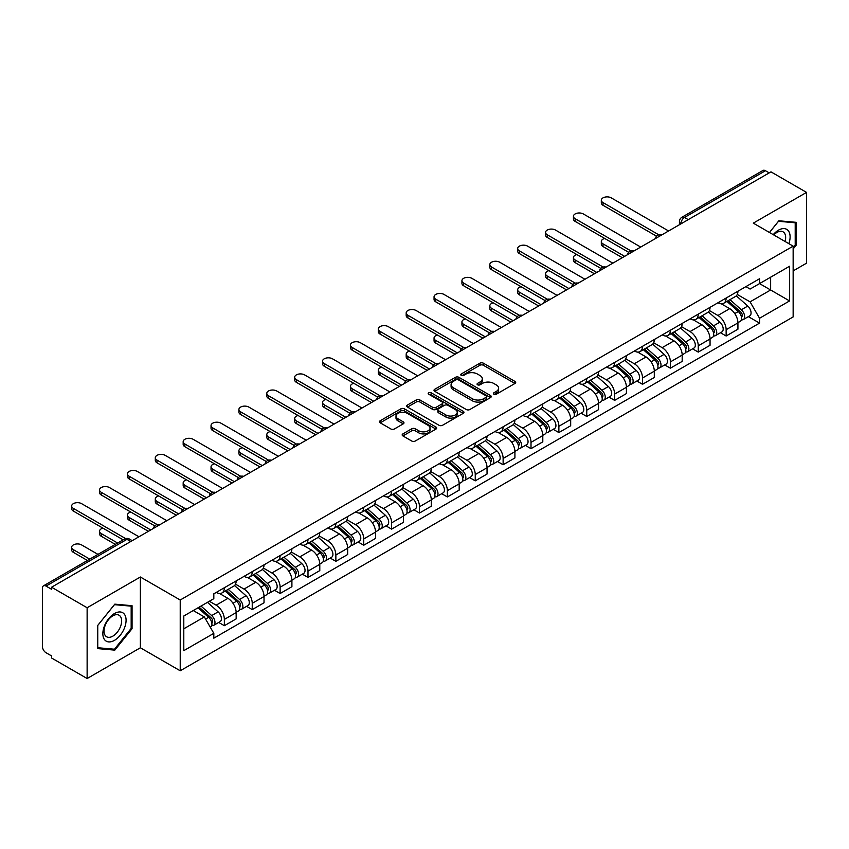 <?xml version="1.0" encoding="UTF-8"?>
<svg xmlns="http://www.w3.org/2000/svg" width="849" height="849" viewBox="0 0 849 849"><rect width="100%" height="100%" fill="white"/><g stroke="black" fill="none" stroke-linecap="round" stroke-linejoin="round"><path stroke-width="1.27" d="M493.885 394.223A1.74 0.998 0 0 0 496.336 394.223L514.972 383.461A2.483 1.433 0 0 0 515.704 382.443A2.483 1.433 0 0 0 514.972 381.434L483.399 363.202A2.483 1.433 0 0 0 479.897 363.202L461.262 373.963A1.74 0.998 0 0 0 460.752 374.674A1.74 0.998 0 0 0 461.262 375.385A1.74 0.998 0 0 0 463.713 375.385L466.122 373.995A7.938 4.585 0 0 1 477.35 373.995L479.982 375.513A7.938 4.585 0 0 1 482.306 378.75A7.938 4.585 0 0 1 479.982 381.997L477.573 383.387A1.74 0.998 0 0 0 477.064 384.098A1.74 0.998 0 0 0 477.573 384.799A1.74 0.998 0 0 0 480.025 384.799L482.444 383.408A7.938 4.585 0 0 1 493.662 383.408L496.294 384.926A7.938 4.585 0 0 1 498.618 388.173A7.938 4.585 0 0 1 496.294 391.41L493.885 392.8A1.74 0.998 0 0 0 493.375 393.512A1.74 0.998 0 0 0 493.885 394.223L493.885 392.8M402.893 433.892A2.483 1.433 0 0 0 402.171 434.9A2.483 1.433 0 0 0 402.893 435.919L411.754 441.034A2.483 1.433 0 0 0 415.257 441.034L435.962 429.085A2.483 1.433 0 0 0 436.683 428.066A2.483 1.433 0 0 0 435.962 427.058L404.389 408.825A2.483 1.433 0 0 0 400.877 408.825L380.182 420.775A2.483 1.433 0 0 0 379.45 421.794A2.483 1.433 0 0 0 380.182 422.802L390.88 428.978A2.483 1.433 0 0 0 394.392 428.978L403.243 423.863A2.483 1.433 0 0 0 403.975 422.855A2.483 1.433 0 0 0 403.243 421.836L397.937 418.78A6.633 3.831 0 0 1 395.995 416.063A6.633 3.831 0 0 1 400.091 412.529A6.633 3.831 0 0 1 407.318 413.357L428.108 425.36A6.633 3.831 0 0 1 430.05 428.066A6.633 3.831 0 0 1 425.954 431.61A6.633 3.831 0 0 1 418.727 430.772L415.257 428.777A2.483 1.433 0 0 0 411.754 428.777L402.893 433.892L402.893 435.919M180.221 600.01L140.372 577.002L87.129 607.746L51.566 587.221L770.988 171.859L806.55 192.394L753.296 223.138L793.146 246.146L180.221 600.01L180.221 670.784L793.146 316.921L793.146 246.146M466.303 409.536A2.483 1.433 0 0 0 469.815 409.536L490.51 397.587A2.483 1.433 0 0 0 491.231 396.579A2.483 1.433 0 0 0 490.51 395.56L458.938 377.338A2.483 1.433 0 0 0 455.425 377.338L434.73 389.288A2.483 1.433 0 0 0 433.998 390.296A2.483 1.433 0 0 0 434.73 391.304L466.303 409.536M429.371 394.594A1.74 0.998 0 0 1 431.133 394.838L431.133 392.779L463.236 411.309A2.483 1.433 0 0 1 463.957 412.317A2.483 1.433 0 0 1 463.236 413.336L442.531 425.285A2.483 1.433 0 0 1 439.029 425.285L407.456 407.053L407.456 405.026A2.483 1.433 0 0 0 406.724 406.045A2.483 1.433 0 0 0 407.456 407.053M407.456 405.026L416.318 399.911A2.483 1.433 0 0 1 419.82 399.911L432.629 407.308A2.483 1.433 0 0 0 436.131 407.308L442.011 403.912A2.483 1.433 0 0 0 442.732 402.904A2.483 1.433 0 0 0 442.011 401.895L428.681 394.191A1.74 0.998 0 0 1 428.172 393.49A1.74 0.998 0 0 1 429.244 392.556A1.74 0.998 0 0 1 431.133 392.779M87.129 607.746L87.129 678.521L51.566 657.996L51.566 655.927L46.026 652.732A5.052 2.918 -120 0 1 42.45 646.545L42.45 588.145A5.052 2.918 -120 0 1 43.501 585.831L124.442 539.094A5.052 2.918 60 0 1 126.968 539.348L46.026 586.086A5.052 2.918 -120 0 0 43.501 585.831M793.146 270.905L806.55 263.169L806.55 192.394M87.129 678.521L140.372 647.776L180.221 670.784M51.566 587.221L51.566 589.28L46.026 586.086M688.252 219.626L684.506 217.461A5.052 2.918 60 0 0 681.97 217.217L762.922 170.479A5.052 2.918 60 0 1 765.448 170.723L684.506 217.461A5.052 2.918 120 0 0 680.93 223.648L680.93 223.86M769.205 172.888L765.448 170.723M726.139 298.041A11.621 6.707 60 0 1 723.73 303.252L735.521 296.45A11.621 6.707 -120 0 0 737.93 291.228M709.403 310.554L717.914 315.478A11.621 6.707 60 0 1 726.139 329.709L737.93 322.896A11.621 6.707 -120 0 0 729.716 308.665L721.268 303.793M737.93 322.896L737.93 329.2L726.139 336.002L720.483 332.734M723.73 303.252A11.621 6.707 60 0 1 718.01 302.732M726.139 329.709L726.139 336.002M698.26 314.13A11.621 6.707 60 0 1 695.851 319.351L707.652 312.538A11.621 6.707 -120 0 0 710.051 307.327M692.604 348.833L698.26 352.102L710.051 345.288L710.051 338.995A11.621 6.707 -120 0 0 701.836 324.753L693.389 319.882M695.851 319.351A11.621 6.707 60 0 1 690.131 318.821M681.524 326.653L690.046 331.566A11.621 6.707 60 0 1 698.26 345.808L698.26 352.102M670.381 330.229A11.621 6.707 60 0 1 667.972 335.44L679.773 328.637A11.621 6.707 -120 0 0 682.182 323.416M664.725 364.932L670.381 368.19L682.182 361.387L682.182 355.094A11.621 6.707 -120 0 0 673.957 340.852L665.52 335.981M667.972 335.44A11.621 6.707 60 0 1 662.252 334.92M653.645 342.741L662.167 347.666A11.621 6.707 60 0 1 670.381 361.897L670.381 368.19M642.513 346.318A11.621 6.707 60 0 1 640.104 351.539L651.894 344.726A11.621 6.707 -120 0 0 654.303 339.515M636.856 381.021L642.513 384.289L654.303 377.476L654.303 371.183A11.621 6.707 -120 0 0 646.078 356.951L637.641 352.07M640.104 351.539A11.621 6.707 60 0 1 634.373 351.019M625.766 358.84L634.288 363.754A11.621 6.707 60 0 1 642.513 377.996L642.513 384.289M614.634 362.417A11.621 6.707 60 0 1 612.225 367.628L624.015 360.825A11.621 6.707 -120 0 0 626.424 355.604M608.977 397.12L614.634 400.378L626.424 393.575L626.424 387.282A11.621 6.707 -120 0 0 618.21 373.04L609.762 368.169M612.225 367.628A11.621 6.707 60 0 1 606.504 367.108M597.898 374.929L606.409 379.853A11.621 6.707 60 0 1 614.634 394.085L614.634 400.378M586.755 378.505A11.621 6.707 60 0 1 584.345 383.727L596.147 376.914A11.621 6.707 -120 0 0 598.545 371.703M581.098 413.208L586.755 416.477L598.545 409.664L598.545 403.371A11.621 6.707 -120 0 0 590.331 389.139L581.883 384.257M584.345 383.727A11.621 6.707 60 0 1 578.625 383.207M570.019 391.028L578.53 395.942A11.621 6.707 60 0 1 586.755 410.184L586.755 416.477M558.875 394.605A11.621 6.707 60 0 1 556.466 399.826L568.268 393.013A11.621 6.707 -120 0 0 570.677 387.791M553.219 429.307L558.875 432.566L570.677 425.763L570.677 419.47A11.621 6.707 -120 0 0 562.452 405.228L554.015 400.357M556.466 399.826A11.621 6.707 60 0 1 550.746 399.295M542.14 407.117L550.661 412.041A11.621 6.707 60 0 1 558.875 426.272L558.875 432.566M531.007 410.693A11.621 6.707 60 0 1 528.598 415.914L540.389 409.101A11.621 6.707 -120 0 0 542.798 403.891M525.351 445.396L531.007 448.665L542.798 441.851L542.798 435.558A11.621 6.707 -120 0 0 534.573 421.327L526.136 416.445M528.598 415.914A11.621 6.707 60 0 1 522.867 415.394M514.261 423.216L522.782 428.129A11.621 6.707 60 0 1 531.007 442.371L531.007 448.665M503.128 426.792A11.621 6.707 60 0 1 500.719 432.014L512.509 425.2A11.621 6.707 -120 0 0 514.918 419.979M497.472 461.495L503.128 464.753L514.918 457.951L514.918 451.657A11.621 6.707 -120 0 0 506.704 437.415L498.257 432.544M500.719 432.014A11.621 6.707 60 0 1 494.999 431.483M486.392 439.304L494.903 444.229A11.621 6.707 60 0 1 503.128 458.46L503.128 464.753M475.249 442.881A11.621 6.707 60 0 1 472.84 448.102L484.63 441.3A11.621 6.707 -120 0 0 487.039 436.078M469.593 477.584L475.249 480.852L487.039 474.039L487.039 467.746A11.621 6.707 -120 0 0 478.825 453.515L470.378 448.643M472.84 448.102A11.621 6.707 60 0 1 467.12 447.582M458.513 455.404L467.024 460.317A11.621 6.707 60 0 1 475.249 474.559L475.249 480.852M447.37 458.98A11.621 6.707 60 0 1 444.961 464.201L456.762 457.388A11.621 6.707 -120 0 0 459.171 452.167M441.713 493.683L447.37 496.952L459.171 490.138L459.171 483.845A11.621 6.707 -120 0 0 450.946 469.603L442.509 464.732M444.961 464.201A11.621 6.707 60 0 1 439.241 463.671M430.634 471.503L439.156 476.416A11.621 6.707 60 0 1 447.37 490.658L447.37 496.952M419.491 475.079A11.621 6.707 60 0 1 417.092 480.29L428.883 473.487A11.621 6.707 -120 0 0 431.292 468.266M413.845 509.771L419.502 513.04L431.292 506.227L431.292 499.934A11.621 6.707 -120 0 0 423.067 485.702L414.63 480.831M417.092 480.29A11.621 6.707 60 0 1 411.362 479.77M402.755 487.591L411.277 492.505A11.621 6.707 60 0 1 419.502 506.747L419.502 513.04M391.622 491.168A11.621 6.707 60 0 1 389.213 496.389L401.004 489.576A11.621 6.707 -120 0 0 403.413 484.354M385.966 525.871L391.622 529.139L403.413 522.326L403.413 516.033A11.621 6.707 -120 0 0 395.199 501.791L386.751 496.92M389.213 496.389A11.621 6.707 60 0 1 383.493 495.858M374.887 503.69L383.398 508.604A11.621 6.707 60 0 1 391.622 522.846L391.622 529.139M363.743 507.267A11.621 6.707 60 0 1 361.334 512.478L373.125 505.675A11.621 6.707 -120 0 0 375.534 500.454M358.087 541.97L363.743 545.228L375.534 538.425L375.534 532.132A11.621 6.707 -120 0 0 367.32 517.89L358.872 513.019M361.334 512.478A11.621 6.707 60 0 1 355.614 511.958M347.008 519.779L355.519 524.703A11.621 6.707 60 0 1 363.743 538.935L363.743 545.228M335.864 523.355A11.621 6.707 60 0 1 333.455 528.577L345.256 521.764A11.621 6.707 -120 0 0 347.666 516.553M330.208 558.058L335.864 561.327L347.666 554.514L347.666 548.221A11.621 6.707 -120 0 0 339.441 533.989L331.004 529.107M333.455 528.577A11.621 6.707 60 0 1 327.735 528.046M319.128 535.878L327.65 540.792A11.621 6.707 60 0 1 335.864 555.034L335.864 561.327M307.985 539.455A11.621 6.707 60 0 1 305.587 544.665L317.377 537.863A11.621 6.707 -120 0 0 319.786 532.641M302.34 574.157L307.996 577.416L319.786 570.613L319.786 564.32A11.621 6.707 -120 0 0 311.562 550.078L303.125 545.207M305.587 544.665A11.621 6.707 60 0 1 299.856 544.145M291.249 551.967L299.771 556.891A11.621 6.707 60 0 1 307.996 571.122L307.996 577.416M280.117 555.543A11.621 6.707 60 0 1 277.708 560.764L289.498 553.951A11.621 6.707 -120 0 0 291.907 548.741M274.46 590.246L280.117 593.515L291.907 586.701L291.907 580.408A11.621 6.707 -120 0 0 283.693 566.177L275.246 561.295M277.708 560.764A11.621 6.707 60 0 1 271.988 560.244M263.381 568.066L271.892 572.979A11.621 6.707 60 0 1 280.117 587.221L280.117 593.515M252.238 571.642A11.621 6.707 60 0 1 249.829 576.864L261.619 570.05A11.621 6.707 -120 0 0 264.028 564.829M246.581 606.345L252.238 609.603L264.028 602.801L264.028 596.507A11.621 6.707 -120 0 0 255.814 582.265L247.367 577.394M249.829 576.864A11.621 6.707 60 0 1 244.109 576.333M235.502 584.154L244.013 589.079A11.621 6.707 60 0 1 252.238 603.31L252.238 609.603M224.359 587.731A11.621 6.707 60 0 1 221.95 592.952L233.751 586.139A11.621 6.707 -120 0 0 236.16 580.928M218.702 622.434L224.359 625.702L236.16 618.889L236.16 612.596A11.621 6.707 -120 0 0 227.935 598.365L219.498 593.483M221.95 592.952A11.621 6.707 60 0 1 216.23 592.432M209.353 601.251L216.145 605.167A11.621 6.707 60 0 1 224.359 619.409L224.359 625.702M745.878 286.633L750.081 289.063L789.57 266.257L770.637 277.198L770.637 289.987L750.081 301.851L737.272 294.465M183.798 628.801L204.344 616.936L213.821 633.333L183.798 650.663L183.798 616.003L213.821 598.672L213.821 593.822L759.558 278.748L759.558 283.598L789.57 300.928L759.558 318.258L750.081 301.851M789.57 266.257L789.57 300.928M213.821 633.333L213.821 638.183L759.558 323.108L759.558 318.258M793.146 248.98L796.097 245.308L796.097 222.321L778.851 220.782L769.459 232.467M140.372 577.002L140.372 647.776M97.582 648.594L114.817 650.132L132.062 628.684L132.062 605.698L114.817 604.148L97.582 625.607L97.582 648.594M204.344 616.936L193.264 610.537M748.362 316.645L759.558 323.108M795.205 244.799L796.097 245.308M113.002 649.082L114.817 650.132M131.171 628.164L132.062 628.684M494.574 394.467L496.294 393.469A7.938 4.585 0 0 0 498.618 390.232L498.618 388.173M482.306 378.75L482.306 380.819A7.938 4.585 0 0 1 479.982 384.056L478.263 385.043M514.94 383.483L483.399 365.272A2.483 1.433 0 0 0 479.897 365.272L461.952 375.629M490.478 397.608L458.938 379.397A2.483 1.433 0 0 0 455.425 379.397L434.762 391.325M486.127 397.279A1.74 0.998 0 0 0 486.636 396.579A1.74 0.998 0 0 0 486.127 395.867L458.407 379.864A1.74 0.998 0 0 0 455.955 379.864L453.408 381.328A7.938 4.585 0 0 0 451.084 384.576A7.938 4.585 0 0 0 453.408 387.813L472.352 398.754A7.938 4.585 0 0 0 483.58 398.754L486.127 397.279L486.127 399.348A1.74 0.998 0 0 0 486.636 398.637L486.636 396.579M451.084 384.576L451.084 386.635A7.938 4.585 0 0 0 453.408 389.882L453.408 387.813M486.127 399.348L483.58 400.813A7.938 4.585 0 0 1 472.352 400.813L453.408 389.882M407.488 407.074L416.318 401.98L416.318 399.911M442.732 402.904L442.732 404.962A2.483 1.433 0 0 1 442.011 405.981L436.131 409.377A2.483 1.433 0 0 1 432.629 409.377L419.82 401.98A2.483 1.433 0 0 0 416.318 401.98M431.133 394.838L463.204 413.357M445.916 414.981A6.633 3.831 0 0 0 453.143 415.808A6.633 3.831 0 0 0 457.24 412.274A6.633 3.831 0 0 0 455.297 409.558L447.975 405.334A2.483 1.433 0 0 0 444.462 405.334L438.593 408.73A2.483 1.433 0 0 0 437.861 409.738A2.483 1.433 0 0 0 438.593 410.757L445.916 414.981L445.916 417.039A6.633 3.831 0 0 0 453.143 417.878A6.633 3.831 0 0 0 457.24 414.333L457.24 412.274M437.861 409.738L437.861 411.807A2.483 1.433 0 0 0 438.593 412.816L438.593 410.757M445.916 417.039L438.593 412.816M430.05 428.066L430.05 430.135A6.633 3.831 0 0 1 425.954 433.669A6.633 3.831 0 0 1 418.727 432.841L415.257 430.836A2.483 1.433 0 0 0 411.754 430.836L402.925 435.94M395.995 416.063L395.995 418.132A6.633 3.831 0 0 0 397.937 420.839L397.937 418.78M403.243 421.836L403.243 423.863L397.937 420.839M435.93 429.095L404.389 410.895A2.483 1.433 0 0 0 400.877 410.895L380.214 422.823L380.182 420.775M726.946 301.395L738.301 311.541A6.314 3.651 60 0 1 740.286 321.304L737.93 322.662M727.243 301.671L732.591 304.759M604.7 238.452A5.816 3.354 -0 0 0 601.315 241.498A5.816 3.354 -0 0 0 603.013 243.875L624.641 256.356M728.092 300.737L740.731 312.018A3.035 1.751 60 0 1 741.676 316.709A3.035 1.751 60 0 1 741.4 316.815M729.981 299.644L741.336 309.779A6.314 3.651 60 0 1 743.321 319.553A6.314 3.651 60 0 1 741.41 319.755M736.316 295.845L747.778 306.065A6.314 3.651 60 0 1 749.752 315.839L743.321 319.553M622.317 257.703L603.013 246.56A5.816 3.354 180 0 1 601.315 244.183L601.315 241.498M656.585 236.213L603.013 205.288A5.816 3.354 180 0 1 601.315 202.911L601.315 200.237A5.816 3.354 -0 0 0 603.013 202.603L658.888 234.865M668.598 230.981L611.238 197.859A5.816 3.354 -0 0 0 604.902 197.138A5.816 3.354 -0 0 0 601.315 200.237M699.067 317.494L710.422 327.629A6.314 3.651 60 0 1 712.407 337.403L710.051 338.762M699.364 317.759L704.712 320.848M576.832 254.541A5.816 3.354 -0 0 0 573.436 257.597A5.816 3.354 -0 0 0 575.144 259.964L596.762 272.455M700.213 316.836L712.852 328.107A3.035 1.751 60 0 1 713.807 332.797A3.035 1.751 60 0 1 713.531 332.914M702.102 315.743L713.468 325.878A6.314 3.651 60 0 1 715.452 335.642A6.314 3.651 60 0 1 713.542 335.854M708.437 311.933L719.899 322.164A6.314 3.651 60 0 1 721.883 331.927L715.452 335.642M594.438 273.792L575.144 262.649A5.816 3.354 180 0 1 573.436 260.282L573.436 257.597M671.188 333.593L682.554 343.728A6.314 3.651 60 0 1 684.538 353.492L682.171 354.85M671.495 333.859L676.833 336.947M548.953 270.64A5.816 3.354 -0 0 0 545.557 273.686A5.816 3.354 -0 0 0 547.265 276.063L568.883 288.543M672.334 332.925L684.973 344.206A3.035 1.751 60 0 1 685.928 348.897A3.035 1.751 60 0 1 685.652 349.003M674.233 331.832L685.589 341.967A6.314 3.651 60 0 1 687.573 351.741A6.314 3.651 60 0 1 685.663 351.942M680.558 328.032L692.02 338.252A6.314 3.651 60 0 1 694.004 348.026L687.573 351.741M566.559 289.891L547.265 278.748A5.816 3.354 180 0 1 545.557 276.371L545.557 273.686M788.848 243.663A16.428 9.488 120 0 0 788.551 231.055A16.428 9.488 120 0 0 773.237 234.642M785.081 241.487A12.438 7.185 120 0 0 784.487 233.146A12.438 7.185 120 0 0 783.086 231.851A12.438 7.185 120 0 0 773.736 234.94M769.491 232.488L778.491 221.292L795.205 222.778L795.205 245.053L793.146 247.611M794.091 222.141L795.205 222.778M124.527 614.421A16.428 9.488 120 0 0 108.661 618.677A16.428 9.488 120 0 0 104.406 639.456A16.428 9.488 120 0 0 120.271 635.201A16.428 9.488 120 0 0 124.527 614.421M120.452 616.523A12.438 7.185 120 0 0 119.051 615.228A12.438 7.185 120 0 0 107.483 621.033A12.438 7.185 120 0 0 105.223 635.476A12.438 7.185 120 0 0 106.613 636.771A12.438 7.185 120 0 0 118.191 630.966A12.438 7.185 120 0 0 120.452 616.523M114.466 649.22L97.752 647.723L97.752 625.448L114.466 604.658L131.171 606.154L131.171 628.43L114.466 649.22M130.067 605.517L131.171 606.154M628.706 252.312L575.144 221.387A5.816 3.354 180 0 1 573.436 219.01L573.436 216.325A5.816 3.354 -0 0 0 575.144 218.702L631.019 250.954M640.719 247.07L583.359 213.959A5.816 3.354 -0 0 0 577.023 213.226A5.816 3.354 -0 0 0 573.436 216.325M600.827 268.401L547.265 237.476A5.816 3.354 180 0 1 545.557 235.109L545.557 232.424A5.816 3.354 -0 0 0 547.265 234.791L603.14 267.053M612.84 263.169L555.479 230.047A5.816 3.354 -0 0 0 549.154 229.326A5.816 3.354 -0 0 0 545.557 232.424M643.319 349.682L654.675 359.817A6.314 3.651 60 0 1 656.659 369.591L654.303 370.949M643.616 349.947L648.965 353.035M521.074 286.729A5.816 3.354 -0 0 0 517.688 289.785A5.816 3.354 -0 0 0 519.386 292.162L541.004 304.642M644.455 349.024L657.105 360.305A3.035 1.751 60 0 1 658.049 364.985A3.035 1.751 60 0 1 657.773 365.102M646.354 347.931L657.71 358.066A6.314 3.651 60 0 1 659.694 367.829A6.314 3.651 60 0 1 657.784 368.042M652.69 344.132L664.141 354.351A6.314 3.651 60 0 1 666.125 364.125L659.694 367.829M538.691 305.98L519.386 294.836A5.816 3.354 180 0 1 517.688 292.47L517.688 289.785M615.44 365.781L626.795 375.916A6.314 3.651 60 0 1 628.78 385.679L626.424 387.048M615.737 366.046L621.086 369.135M493.195 302.828A5.816 3.354 -0 0 0 489.809 305.873A5.816 3.354 -0 0 0 491.507 308.251L513.136 320.731M616.586 365.112L629.226 376.394A3.035 1.751 60 0 1 630.17 381.084A3.035 1.751 60 0 1 629.894 381.19M618.475 364.019L629.831 374.154A6.314 3.651 60 0 1 631.815 383.928A6.314 3.651 60 0 1 629.905 384.13M624.811 360.22L636.272 370.451A6.314 3.651 60 0 1 638.246 380.214L631.815 383.928M510.811 322.079L491.507 310.936A5.816 3.354 180 0 1 489.809 308.558L489.809 305.873M587.561 381.87L598.916 392.005A6.314 3.651 60 0 1 600.901 401.779L598.545 403.137M587.858 382.135L593.207 385.223M465.326 318.927A5.816 3.354 -0 0 0 461.93 321.973A5.816 3.354 -0 0 0 463.639 324.35L485.257 336.83M588.707 381.212L601.347 392.493A3.035 1.751 60 0 1 602.302 397.173A3.035 1.751 60 0 1 602.026 397.29M590.596 380.119L601.962 390.253A6.314 3.651 60 0 1 603.947 400.028A6.314 3.651 60 0 1 602.037 400.229M596.932 376.319L608.393 386.539A6.314 3.651 60 0 1 610.378 396.313L603.947 400.028M482.932 338.167L463.639 327.024A5.816 3.354 180 0 1 461.93 324.658L461.93 321.973M572.958 284.5L519.386 253.575A5.816 3.354 180 0 1 517.688 251.198L517.688 248.513A5.816 3.354 -0 0 0 519.386 250.89L575.261 283.152M584.972 279.257L527.611 246.146A5.816 3.354 -0 0 0 521.275 245.414A5.816 3.354 -0 0 0 517.688 248.513M545.079 300.588L491.507 269.664A5.816 3.354 180 0 1 489.809 267.297L489.809 264.612A5.816 3.354 -0 0 0 491.507 266.979L547.382 299.241M557.093 295.356L499.732 262.235A5.816 3.354 -0 0 0 493.396 261.513A5.816 3.354 -0 0 0 489.809 264.612M517.2 316.688L463.639 285.763A5.816 3.354 180 0 1 461.93 283.386L461.93 280.701A5.816 3.354 -0 0 0 463.639 283.078L519.503 315.34M529.214 311.445L471.853 278.334A5.816 3.354 -0 0 0 465.517 277.602A5.816 3.354 -0 0 0 461.93 280.701M559.682 397.969L571.048 408.104A6.314 3.651 60 0 1 573.033 417.867L570.666 419.236M559.99 398.234L565.328 401.322M437.447 335.015A5.816 3.354 -0 0 0 434.051 338.072A5.816 3.354 -0 0 0 435.76 340.438L457.378 352.919M560.828 397.3L573.468 408.581A3.035 1.751 60 0 1 574.423 413.272A3.035 1.751 60 0 1 574.147 413.378M562.728 396.207L574.083 406.353A6.314 3.651 60 0 1 576.068 416.116A6.314 3.651 60 0 1 574.157 416.318M569.053 392.408L580.514 402.638A6.314 3.651 60 0 1 582.499 412.402L576.068 416.116M455.053 354.266L435.76 343.123A5.816 3.354 180 0 1 434.051 340.746L434.051 338.072M489.321 332.776L435.76 301.851A5.816 3.354 180 0 1 434.051 299.485L434.051 296.8A5.816 3.354 -0 0 0 435.76 299.177L491.635 331.428M501.334 327.544L443.974 294.423A5.816 3.354 -0 0 0 437.638 293.701A5.816 3.354 -0 0 0 434.051 296.8M531.814 414.057L543.169 424.192A6.314 3.651 60 0 1 545.154 433.966L542.798 435.325M532.111 414.333L537.459 417.411M409.568 351.115A5.816 3.354 -0 0 0 406.183 354.16A5.816 3.354 -0 0 0 407.881 356.538L429.498 369.018M532.949 413.399L545.599 424.68A3.035 1.751 60 0 1 546.544 429.371A3.035 1.751 60 0 1 546.268 429.477M534.849 412.306L546.204 422.441A6.314 3.651 60 0 1 548.189 432.215A6.314 3.651 60 0 1 546.278 432.417M541.184 408.507L552.635 418.727A6.314 3.651 60 0 1 554.62 428.501L548.189 432.215M427.185 370.355L407.881 359.212A5.816 3.354 180 0 1 406.183 356.845L406.183 354.16M461.453 348.875L407.881 317.951A5.816 3.354 180 0 1 406.183 315.573L406.183 312.888A5.816 3.354 -0 0 0 407.881 315.266L463.756 347.528M473.466 343.633L416.106 310.522A5.816 3.354 -0 0 0 409.77 309.789A5.816 3.354 -0 0 0 406.183 312.888M503.935 430.156L515.29 440.291A6.314 3.651 60 0 1 517.274 450.055L514.918 451.424M504.232 430.422L509.58 433.51M381.689 367.203A5.816 3.354 -0 0 0 378.304 370.26A5.816 3.354 -0 0 0 380.002 372.626L401.63 385.106M505.081 429.488L517.72 440.769A3.035 1.751 60 0 1 518.665 445.46A3.035 1.751 60 0 1 518.389 445.566M506.97 428.405L518.325 438.54A6.314 3.651 60 0 1 520.31 448.304A6.314 3.651 60 0 1 518.399 448.505M513.305 424.596L524.767 434.826A6.314 3.651 60 0 1 526.741 444.589L520.31 448.304M399.306 386.454L380.002 375.311A5.816 3.354 180 0 1 378.304 372.934L378.304 370.26M433.574 364.974L380.002 334.039A5.816 3.354 180 0 1 378.304 331.672L378.304 328.988A5.816 3.354 -0 0 0 380.002 331.365L435.877 363.616M445.587 359.732L388.226 326.61A5.816 3.354 -0 0 0 381.891 325.889A5.816 3.354 -0 0 0 378.304 328.988M476.056 446.245L487.411 456.38A6.314 3.651 60 0 1 489.395 466.154L487.039 467.512M476.353 446.521L481.701 449.609M353.81 383.302A5.816 3.354 -0 0 0 350.425 386.348A5.816 3.354 -0 0 0 352.133 388.725L373.751 401.206M477.202 445.587L489.841 456.868A3.035 1.751 60 0 1 490.796 461.559A3.035 1.751 60 0 1 490.52 461.665M479.091 444.494L490.457 454.629A6.314 3.651 60 0 1 492.431 464.403A6.314 3.651 60 0 1 490.531 464.605M485.426 440.695L496.888 450.915A6.314 3.651 60 0 1 498.872 460.689L492.431 464.403M371.427 402.543L352.133 391.41A5.816 3.354 180 0 1 350.425 389.033L350.425 386.348M405.695 381.063L352.133 350.138A5.816 3.354 180 0 1 350.425 347.761L350.425 345.087A5.816 3.354 -0 0 0 352.133 347.453L407.998 379.715M417.708 375.831L360.347 342.709A5.816 3.354 -0 0 0 354.012 341.977A5.816 3.354 -0 0 0 350.425 345.087M448.176 462.344L459.542 472.479A6.314 3.651 60 0 1 461.516 482.253L459.16 483.612M448.484 462.609L453.822 465.698M325.942 399.391A5.816 3.354 -0 0 0 322.546 402.447A5.816 3.354 -0 0 0 324.254 404.814L345.872 417.305M449.323 461.686L461.962 472.957A3.035 1.751 60 0 1 462.917 477.647A3.035 1.751 60 0 1 462.641 477.764M451.212 460.593L462.578 470.728A6.314 3.651 60 0 1 464.562 480.492A6.314 3.651 60 0 1 462.652 480.693M457.547 456.783L469.009 467.014A6.314 3.651 60 0 1 470.993 476.777L464.562 480.492M343.548 418.642L324.254 407.499A5.816 3.354 180 0 1 322.546 405.122L322.546 402.447M377.816 397.162L324.254 366.227A5.816 3.354 180 0 1 322.546 363.86L322.546 361.175A5.816 3.354 -0 0 0 324.254 363.552L380.129 395.804M389.829 391.92L332.468 358.798A5.816 3.354 -0 0 0 326.133 358.076A5.816 3.354 -0 0 0 322.546 361.175M420.297 478.433L431.663 488.578A6.314 3.651 60 0 1 433.648 498.342L431.292 499.7M420.605 478.709L425.954 481.797M298.063 415.49A5.816 3.354 -0 0 0 294.677 418.536A5.816 3.354 -0 0 0 296.375 420.913L317.993 433.393M421.444 477.775L434.094 489.056A3.035 1.751 60 0 1 435.038 493.747A3.035 1.751 60 0 1 434.762 493.853M423.343 476.682L434.699 486.817A6.314 3.651 60 0 1 436.683 496.591A6.314 3.651 60 0 1 434.773 496.792M429.679 472.882L441.13 483.102A6.314 3.651 60 0 1 443.114 492.876L436.683 496.591M315.669 434.73L296.375 423.598A5.816 3.354 180 0 1 294.677 421.221L294.677 418.536M349.947 413.251L296.375 382.326A5.816 3.354 180 0 1 294.677 379.949L294.677 377.274A5.816 3.354 -0 0 0 296.375 379.641L352.25 411.903M361.961 408.019L304.6 374.897A5.816 3.354 -0 0 0 298.264 374.165A5.816 3.354 -0 0 0 294.677 377.274M392.429 494.532L403.784 504.667A6.314 3.651 60 0 1 405.769 514.441L403.413 515.799M392.726 494.797L398.075 497.885M270.184 431.579A5.816 3.354 -0 0 0 266.798 434.635A5.816 3.354 -0 0 0 268.496 437.002L290.125 449.492M393.575 493.874L406.215 505.144A3.035 1.751 60 0 1 407.159 509.835A3.035 1.751 60 0 1 406.883 509.952M395.464 492.781L406.82 502.916A6.314 3.651 60 0 1 408.804 512.679A6.314 3.651 60 0 1 406.894 512.892M401.8 488.971L413.261 499.201A6.314 3.651 60 0 1 415.235 508.965L408.804 512.679M287.8 450.83L268.496 439.686A5.816 3.354 180 0 1 266.798 437.32L266.798 434.635M322.068 429.35L268.496 398.425A5.816 3.354 180 0 1 266.798 396.048L266.798 393.363A5.816 3.354 -0 0 0 268.496 395.74L324.371 427.992M334.082 424.107L276.721 390.996A5.816 3.354 -0 0 0 270.385 390.264A5.816 3.354 -0 0 0 266.798 393.363M364.55 510.631L375.905 520.766A6.314 3.651 60 0 1 377.89 530.529L375.534 531.888M364.847 510.896L370.196 513.985M242.305 447.678A5.816 3.354 -0 0 0 238.919 450.723A5.816 3.354 -0 0 0 240.628 453.101L262.245 465.581M365.696 509.962L378.336 521.244A3.035 1.751 60 0 1 379.291 525.934A3.035 1.751 60 0 1 379.015 526.04M367.585 508.869L378.951 519.004A6.314 3.651 60 0 1 380.925 528.778A6.314 3.651 60 0 1 379.025 528.98M373.921 505.07L385.382 515.29A6.314 3.651 60 0 1 387.367 525.064L380.925 528.778M259.921 466.929L240.628 455.786A5.816 3.354 180 0 1 238.919 453.408L238.919 450.723M294.189 445.438L240.628 414.514A5.816 3.354 180 0 1 238.919 412.136L238.919 409.462A5.816 3.354 -0 0 0 240.628 411.829L296.492 444.091M306.202 440.207L248.842 407.085A5.816 3.354 -0 0 0 242.506 406.363A5.816 3.354 -0 0 0 238.919 409.462M336.671 526.72L348.037 536.855A6.314 3.651 60 0 1 350.011 546.629L347.655 547.987M336.979 526.985L342.317 530.073M214.436 463.766A5.816 3.354 -0 0 0 211.04 466.823A5.816 3.354 -0 0 0 212.749 469.189L234.366 481.68M337.817 526.062L350.457 537.343A3.035 1.751 60 0 1 351.412 542.023A3.035 1.751 60 0 1 351.136 542.14M339.706 524.969L351.072 535.103A6.314 3.651 60 0 1 353.057 544.867A6.314 3.651 60 0 1 351.146 545.079M346.042 521.159L357.503 531.389A6.314 3.651 60 0 1 359.488 541.153L353.057 544.867M232.042 483.017L212.749 471.874A5.816 3.354 180 0 1 211.04 469.508L211.04 466.823M266.31 461.538L212.749 430.613A5.816 3.354 180 0 1 211.04 428.236L211.04 425.551A5.816 3.354 -0 0 0 212.749 427.928L268.624 460.19M278.323 456.295L220.963 423.184A5.816 3.354 -0 0 0 214.627 422.452A5.816 3.354 -0 0 0 211.04 425.551M308.792 542.819L320.158 552.954A6.314 3.651 60 0 1 322.142 562.717L319.786 564.086M309.1 543.084L314.448 546.172M186.557 479.865A5.816 3.354 -0 0 0 183.172 482.911A5.816 3.354 -0 0 0 184.87 485.288L206.487 497.769M309.938 542.15L322.578 553.431A3.035 1.751 60 0 1 323.533 558.122A3.035 1.751 60 0 1 323.257 558.228M311.838 541.057L323.193 551.192A6.314 3.651 60 0 1 325.178 560.966A6.314 3.651 60 0 1 323.267 561.168M318.173 537.258L329.624 547.478A6.314 3.651 60 0 1 331.609 557.252L325.178 560.966M204.163 499.116L184.87 487.973A5.816 3.354 180 0 1 183.172 485.596L183.172 482.911M238.442 477.626L184.87 446.701A5.816 3.354 180 0 1 183.172 444.335L183.172 441.65A5.816 3.354 -0 0 0 184.87 444.016L240.745 476.278M250.455 472.394L193.094 439.273A5.816 3.354 -0 0 0 186.759 438.551A5.816 3.354 -0 0 0 183.172 441.65M280.923 558.907L292.279 569.042A6.314 3.651 60 0 1 294.263 578.816L291.907 580.175M281.221 559.173L286.569 562.261M158.678 495.965A5.816 3.354 -0 0 0 155.293 499.01A5.816 3.354 -0 0 0 156.991 501.388L178.619 513.868M282.07 558.249L294.709 569.53A3.035 1.751 60 0 1 295.654 574.211A3.035 1.751 60 0 1 295.378 574.327M283.959 557.156L295.314 567.291A6.314 3.651 60 0 1 297.299 577.065A6.314 3.651 60 0 1 295.388 577.267M290.294 553.357L301.756 563.577A6.314 3.651 60 0 1 303.73 573.351L297.299 577.065M176.295 515.205L156.991 504.062A5.816 3.354 180 0 1 155.293 501.695L155.293 499.01M210.563 493.725L156.991 462.801A5.816 3.354 180 0 1 155.293 460.423L155.293 457.738A5.816 3.354 -0 0 0 156.991 460.116L212.866 492.378M222.576 488.483L165.215 455.372A5.816 3.354 -0 0 0 158.88 454.639A5.816 3.354 -0 0 0 155.293 457.738M253.044 575.006L264.4 585.141A6.314 3.651 60 0 1 266.384 594.905L264.028 596.274M253.342 575.272L258.69 578.36M130.799 512.053A5.816 3.354 -0 0 0 127.414 515.11A5.816 3.354 -0 0 0 129.122 517.476L150.74 529.956M254.191 574.338L266.83 585.619A3.035 1.751 60 0 1 267.785 590.31A3.035 1.751 60 0 1 267.509 590.416M256.08 573.245L267.446 583.39A6.314 3.651 60 0 1 269.42 593.154A6.314 3.651 60 0 1 267.52 593.355M262.415 569.446L273.877 579.676A6.314 3.651 60 0 1 275.861 589.439L269.42 593.154M148.416 531.304L129.122 520.161A5.816 3.354 180 0 1 127.414 517.784L127.414 515.11M182.684 509.814L129.122 478.889A5.816 3.354 180 0 1 127.414 476.522L127.414 473.838A5.816 3.354 -0 0 0 129.122 476.204L184.986 508.466M194.697 504.582L137.336 471.46A5.816 3.354 -0 0 0 131.001 470.739A5.816 3.354 -0 0 0 127.414 473.838M225.165 591.095L236.531 601.23A6.314 3.651 60 0 1 238.505 611.004L236.149 612.362M225.473 591.371L230.811 594.449M102.931 528.152A5.816 3.354 -0 0 0 99.535 531.198A5.816 3.354 -0 0 0 101.243 533.575L117.629 543.031M226.312 590.437L238.951 601.718A3.035 1.751 60 0 1 239.906 606.409A3.035 1.751 60 0 1 239.63 606.515M228.201 589.344L239.567 599.479A6.314 3.651 60 0 1 241.551 609.253A6.314 3.651 60 0 1 239.641 609.455M234.536 585.545L245.998 595.765A6.314 3.651 60 0 1 247.982 605.539L241.551 609.253M115.305 544.379L101.243 536.25A5.816 3.354 180 0 1 99.535 533.883L99.535 531.198M154.805 525.913L101.243 494.988A5.816 3.354 180 0 1 99.535 492.611L99.535 489.926A5.816 3.354 -0 0 0 101.243 492.303L157.118 524.565M166.818 520.67L109.457 487.559A5.816 3.354 -0 0 0 103.122 486.827A5.816 3.354 -0 0 0 99.535 489.926M197.987 607.81L208.652 617.329A6.314 3.651 60 0 1 210.637 627.093L210.319 627.273M198.093 607.746L202.943 610.548M97.975 554.386L81.589 544.92A5.816 3.354 -0 0 0 75.253 544.188A5.816 3.354 -0 0 0 71.666 547.297A5.816 3.354 -0 0 0 73.364 549.664L89.75 559.13M199.133 607.152L211.072 617.807A3.035 1.751 60 0 1 212.027 622.497A3.035 1.751 60 0 1 211.751 622.604M201.022 606.059L211.688 615.578A6.314 3.651 60 0 1 213.672 625.342A6.314 3.651 60 0 1 211.762 625.543M207.453 602.344L218.119 611.864A6.314 3.651 60 0 1 220.103 621.627L213.672 625.342M87.426 560.467L73.364 552.349A5.816 3.354 180 0 1 71.666 549.972L71.666 547.297M123.169 539.837L73.364 511.077A5.816 3.354 180 0 1 71.666 508.71L71.666 506.025A5.816 3.354 -0 0 0 73.364 508.402L125.663 538.595M138.949 536.77L81.589 503.648A5.816 3.354 -0 0 0 75.253 502.926A5.816 3.354 -0 0 0 71.666 506.025M681.11 223.754L680.93 223.648A5.052 2.918 0 0 1 679.444 221.589L679.444 224.709M252.238 603.31L264.028 596.507M280.117 587.221L291.907 580.408M307.996 571.122L319.786 564.32M335.864 555.034L347.666 548.221M363.743 538.935L375.534 532.132M391.622 522.846L403.413 516.033M419.502 506.747L431.292 499.934M447.37 490.658L459.171 483.845M475.249 474.559L487.039 467.746M503.128 458.46L514.918 451.657M531.007 442.371L542.798 435.558M558.875 426.272L570.677 419.47M586.755 410.184L598.545 403.371M614.634 394.085L626.424 387.282M642.513 377.996L654.303 371.183M670.381 361.897L682.182 355.094M698.26 345.808L710.051 338.995M224.359 619.409L236.16 612.596M216.145 605.167L227.935 598.365M244.013 589.079L255.814 582.265M271.892 572.979L283.693 566.177M299.771 556.891L311.562 550.078M327.65 540.792L339.441 533.989M355.519 524.703L367.32 517.89M383.398 508.604L395.199 501.791M411.277 492.505L423.067 485.702M439.156 476.416L450.946 469.603M467.024 460.317L478.825 453.515M494.903 444.229L506.704 437.415M522.782 428.129L534.573 421.327M550.661 412.041L562.452 405.228M578.53 395.942L590.331 389.139M606.409 379.853L618.21 373.04M634.288 363.754L646.078 356.951M662.167 347.666L673.957 340.852M690.046 331.566L701.836 324.753M717.914 315.478L729.716 308.665M661.318 235.184A5.052 2.918 120 0 0 659.079 236.468M633.439 251.272A5.052 2.918 120 0 0 631.21 252.567M605.56 267.371A5.052 2.918 120 0 0 603.331 268.655M577.681 283.46A5.052 2.918 120 0 0 575.452 284.755M549.812 299.559A5.052 2.918 120 0 0 547.573 300.843M521.933 315.658A5.052 2.918 120 0 0 519.705 316.942M494.054 331.747A5.052 2.918 120 0 0 491.826 333.031M466.175 347.846A5.052 2.918 120 0 0 463.947 349.13M438.307 363.934A5.052 2.918 120 0 0 436.068 365.229M410.428 380.034A5.052 2.918 120 0 0 408.199 381.318M382.549 396.122A5.052 2.918 120 0 0 380.32 397.417M354.67 412.221A5.052 2.918 120 0 0 352.441 413.505M326.801 428.31A5.052 2.918 120 0 0 324.562 429.605M298.922 444.409A5.052 2.918 120 0 0 296.694 445.693M271.043 460.498A5.052 2.918 120 0 0 268.815 461.792M243.164 476.597A5.052 2.918 120 0 0 240.936 477.881M215.296 492.696A5.052 2.918 120 0 0 213.057 493.98M187.417 508.784A5.052 2.918 120 0 0 185.188 510.069M159.538 524.884A5.052 2.918 120 0 0 157.309 526.168M130.725 541.513L126.968 539.348A5.052 2.918 120 0 1 129.504 539.094A5.052 5.052 0 0 0 124.442 539.094M496.294 393.469L496.294 391.41M477.573 384.799L477.573 383.387M479.982 384.056L479.982 381.997M461.262 375.385L461.262 373.963M479.897 365.272L479.897 363.202M483.399 365.272L483.399 363.202M514.972 383.461L514.972 381.434M434.73 391.304L434.73 389.288M455.425 379.397L455.425 377.338M458.938 379.397L458.938 377.338M490.51 397.587L490.51 395.56M472.352 400.813L472.352 398.754M483.58 400.813L483.58 398.754M419.82 401.98L419.82 399.911M432.629 409.377L432.629 407.308M436.131 409.377L436.131 407.308M442.011 405.981L442.011 403.912M463.236 413.336L463.236 411.309M411.754 430.836L411.754 428.777M415.257 430.836L415.257 428.777M418.727 432.841L418.727 430.772M400.877 410.895L400.877 408.825M404.389 410.895L404.389 408.825M435.962 429.085L435.962 427.058M738.301 311.541L734.756 313.578M742.313 315.319L741.166 315.977M747.778 306.065L741.336 309.779M603.013 246.56L603.013 243.875M603.013 202.603L603.013 205.288M710.422 327.629L706.888 329.677M714.434 331.418L713.298 332.065M719.899 322.164L713.468 325.878M575.144 262.649L575.144 259.964M682.554 343.728L679.009 345.766M686.554 347.506L685.419 348.164M692.02 338.252L685.589 341.967M547.265 278.748L547.265 276.063M575.144 218.702L575.144 221.387M547.265 234.791L547.265 237.476M654.675 359.817L651.13 361.865M658.675 363.605L657.54 364.263M664.141 354.351L657.71 358.066M519.386 294.836L519.386 292.162M626.795 375.916L623.251 377.954M630.807 379.694L629.661 380.352M636.272 370.451L629.831 374.154M491.507 310.936L491.507 308.251M598.916 392.005L595.382 394.053M602.928 395.793L601.792 396.451M608.393 386.539L601.962 390.253M463.639 327.024L463.639 324.35M519.386 250.89L519.386 253.575M491.507 266.979L491.507 269.664M463.639 283.078L463.639 285.763M571.048 408.104L567.503 410.152M575.049 411.882L573.913 412.54M580.514 402.638L574.083 406.353M435.76 343.123L435.76 340.438M435.76 299.177L435.76 301.851M543.169 424.192L539.624 426.24M547.17 427.981L546.034 428.639M552.635 418.727L546.204 422.441M407.881 359.212L407.881 356.538M407.881 315.266L407.881 317.951M515.29 440.291L511.745 442.34M519.301 444.069L518.155 444.727M524.767 434.826L518.325 438.54M380.002 375.311L380.002 372.626M380.002 331.365L380.002 334.039M487.411 456.38L483.877 458.428M491.422 460.169L490.287 460.827M496.888 450.915L490.457 454.629M352.133 391.41L352.133 388.725M352.133 347.453L352.133 350.138M459.542 472.479L455.998 474.527M463.543 476.257L462.408 476.915M469.009 467.014L462.578 470.728M324.254 407.499L324.254 404.814M324.254 363.552L324.254 366.227M431.663 488.578L428.119 490.616M435.664 492.356L434.529 493.014M441.13 483.102L434.699 486.817M296.375 423.598L296.375 420.913M296.375 379.641L296.375 382.326M403.784 504.667L400.24 506.715M407.796 508.445L406.65 509.103M413.261 499.201L406.82 502.916M268.496 439.686L268.496 437.002M268.496 395.74L268.496 398.425M375.905 520.766L372.371 522.804M379.917 524.544L378.781 525.202M385.382 515.29L378.951 519.004M240.628 455.786L240.628 453.101M240.628 411.829L240.628 414.514M348.037 536.855L344.492 538.903M352.038 540.643L350.902 541.301M357.503 531.389L351.072 535.103M212.749 471.874L212.749 469.189M212.749 427.928L212.749 430.613M320.158 552.954L316.613 554.991M324.159 556.732L323.023 557.39M329.624 547.478L323.193 551.192M184.87 487.973L184.87 485.288M184.87 444.016L184.87 446.701M292.279 569.042L288.734 571.09M296.29 572.831L295.144 573.489M301.756 563.577L295.314 567.291M156.991 504.062L156.991 501.388M156.991 460.116L156.991 462.801M264.4 585.141L260.866 587.179M268.411 588.919L267.276 589.577M273.877 579.676L267.446 583.39M129.122 520.161L129.122 517.476M129.122 476.204L129.122 478.889M236.531 601.23L232.987 603.278M240.532 605.019L239.397 605.677M245.998 595.765L239.567 599.479M101.243 536.25L101.243 533.575M101.243 492.303L101.243 494.988M208.652 617.329L205.596 619.091M212.653 621.107L211.518 621.765M218.119 611.864L211.688 615.578M73.364 552.349L73.364 549.664M73.364 508.402L73.364 511.077M661.742 234.929A5.052 5.052 0 0 0 655.258 238.675M633.863 251.028A5.052 5.052 0 0 0 627.379 254.774M605.995 267.127A5.052 5.052 0 0 0 599.511 270.863M578.116 283.216A5.052 5.052 0 0 0 571.632 286.962M550.237 299.315A5.052 5.052 0 0 0 543.753 303.051M522.358 315.404A5.052 5.052 0 0 0 515.874 319.15M494.489 331.503A5.052 5.052 0 0 0 488.005 335.249M466.61 347.591A5.052 5.052 0 0 0 460.126 351.337M438.731 363.69A5.052 5.052 0 0 0 432.247 367.437M410.852 379.779A5.052 5.052 0 0 0 404.368 383.525M382.984 395.878A5.052 5.052 0 0 0 376.5 399.624M355.105 411.967A5.052 5.052 0 0 0 348.621 415.713M327.226 428.066A5.052 5.052 0 0 0 320.742 431.812M299.347 444.165A5.052 5.052 0 0 0 292.863 447.901M271.478 460.254A5.052 5.052 0 0 0 264.984 464M243.599 476.353A5.052 5.052 0 0 0 237.115 480.088M215.72 492.441A5.052 5.052 0 0 0 209.236 496.187M187.841 508.54A5.052 5.052 0 0 0 181.357 512.287M159.973 524.629A5.052 5.052 0 0 0 153.478 528.375M132.211 540.664L129.504 539.094M681.97 217.217A5.052 5.052 0 0 0 679.444 221.589"/></g></svg>
